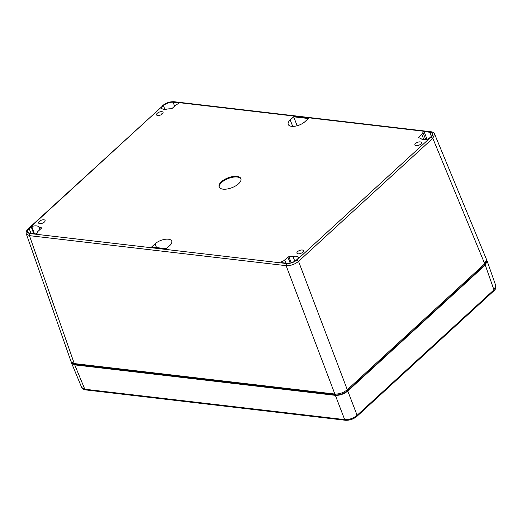 <?xml version="1.0" encoding="UTF-8"?>
<svg xmlns="http://www.w3.org/2000/svg" width="522" height="522" viewBox="0 0 522 522"><rect width="100%" height="100%" fill="white"/><g stroke="black" fill="none" stroke-linecap="round" stroke-linejoin="round"><path stroke-width="0.78" d="M486.465 261.489L484.69 264.987L347.221 390.978C343.744 393.777 339.946 395.089 335.829 394.926L75.188 364.454L72.447 363.09M297.618 251.617A3.497 1.592 -20.9 0 0 296.927 253.177A3.497 1.592 -20.9 0 0 300.757 253.405A3.497 1.592 -20.9 0 0 303.458 250.684A3.497 1.592 -20.9 0 0 301.037 250.051A3.497 1.592 -20.9 0 0 297.618 251.617M161.716 113.848L161.885 114.292M415.577 143.504A3.497 1.592 159.1 0 1 418.996 141.938A3.497 1.592 159.1 0 1 421.417 142.571A3.497 1.592 159.1 0 1 418.716 145.292A3.497 1.592 159.1 0 1 414.886 145.064A3.497 1.592 159.1 0 1 415.577 143.504M157.226 113.307A3.497 1.592 159.1 0 1 160.645 111.734A3.497 1.592 159.1 0 1 163.066 112.367A3.497 1.592 159.1 0 1 160.365 115.088A3.497 1.592 159.1 0 1 156.535 114.86A3.497 1.592 159.1 0 1 157.226 113.307M39.267 221.419A3.497 1.592 159.1 0 1 42.687 219.847A3.497 1.592 159.1 0 1 45.107 220.48A3.497 1.592 159.1 0 1 42.406 223.201A3.497 1.592 159.1 0 1 38.576 222.972A3.497 1.592 159.1 0 1 39.267 221.419M166.994 109.118A7.765 3.53 159.1 0 1 161.265 107.813A7.765 3.53 159.1 0 1 161.259 107.806L163.432 105.614A7.262 3.302 159.1 0 1 173.121 102.26L178.87 102.932L178.491 103.695A5.142 2.336 -20.9 0 0 175.294 105.529L172.103 108.459L171.105 108.817A11.569 5.259 -20.9 0 0 166.994 109.118M290.206 119.969L293.658 116.804L308.385 118.527L304.926 121.691A10.003 4.548 159.1 0 1 295.198 126.174A10.003 4.548 159.1 0 1 288.229 124.432A10.003 4.548 159.1 0 1 290.206 119.969L292.718 126.383M418.794 137.782L418.585 137.273L421.783 134.343A5.142 2.336 -20.9 0 0 422.859 132.268L424.053 131.59L429.802 132.262A7.262 3.302 159.1 0 1 432.242 133.652A7.262 3.302 159.1 0 1 430.807 136.868L428.236 139.015A7.765 3.53 159.1 0 1 421.267 138.839A11.569 5.259 -20.9 0 0 418.657 137.762L418.585 137.273L418.657 137.762M41.395 228.251L38.204 231.181A5.142 2.336 -20.9 0 0 37.127 233.262L35.933 233.934L30.185 233.262A7.262 3.302 159.1 0 1 27.738 231.872A7.262 3.302 159.1 0 1 29.18 228.656L31.744 226.509A7.765 3.53 159.1 0 1 38.719 226.685A11.569 5.259 -20.9 0 0 41.323 227.762L41.473 228.173M151.602 247.004L155.06 243.833A10.003 4.548 159.1 0 1 164.848 239.344A10.003 4.548 159.1 0 1 171.777 241.151A10.003 4.548 159.1 0 1 169.78 245.555L166.329 248.72L151.602 247.004M298.571 258.064L296.548 259.917A7.262 3.302 159.1 0 1 286.865 263.271L281.117 262.599L281.495 261.829A5.142 2.336 -20.9 0 0 284.686 259.995L287.883 257.065L288.881 256.707A11.569 5.259 -20.9 0 0 292.992 256.406A7.765 3.53 159.1 0 1 298.721 257.718L298.571 258.064L298.721 257.718M221.419 181.76A11.654 5.298 159.1 0 1 232.779 176.534A11.654 5.298 159.1 0 1 240.877 178.609A11.654 5.298 159.1 0 1 231.885 187.711A11.654 5.298 159.1 0 1 219.109 186.922A11.654 5.298 159.1 0 1 221.419 181.76M431.179 136.908C433.612 134.285 433.26 132.647 430.108 131.988L173.421 101.979C169.617 101.855 166.166 103.049 163.06 105.568L28.808 228.616C26.368 231.239 26.726 232.877 29.878 233.536L286.565 263.545C290.363 263.669 293.814 262.475 296.92 259.956L431.179 136.908L432.81 138.317L434.63 134.134L486.556 259.597L484.729 263.773L347.293 389.732C343.496 392.766 339.352 394.201 334.863 394.038L74.268 363.573L71.116 361.739L26.276 233.817C25.8 232.16 26.452 230.476 28.247 228.767L28.808 228.616M293.658 116.804L297.168 125.743M31.744 226.509L34.426 233.758M219.253 187.235A11.654 5.298 159.1 0 1 221.667 182.406A11.654 5.298 159.1 0 1 232.675 177.245A11.654 5.298 159.1 0 1 240.975 178.935M286.565 263.545L286.121 265.665C290.61 265.835 294.754 264.406 298.551 261.365L432.81 138.317L484.729 263.773M26.283 233.817L29.434 235.657L286.121 265.665L334.863 394.038M71.462 362.353L71.605 363.149L74.724 364.878L335.365 395.35C339.855 395.506 343.998 394.071 347.789 391.043L485.258 265.052L487.124 260.974L486.706 260.282M335.365 395.35L344.677 419.603L345.414 420.269L85.53 389.888C84.518 389.419 84.035 390.502 81.686 387.5L84.799 389.223L74.724 364.878M485.258 265.052L493.956 289.873L495.828 285.808L487.124 260.974M85.53 389.888L84.799 389.223L344.677 419.603C349.179 419.799 353.322 418.37 357.107 415.297L493.956 289.873L493.297 291.008M75.188 364.454L74.868 363.645M335.829 394.926L335.496 394.09M347.221 390.978L346.889 390.091M484.69 264.987L484.364 264.112M173.121 102.26L174.609 106.162M163.432 105.614L164.854 109.333M161.415 107.46L161.853 108.569M429.802 132.262L431.348 136.314M424.053 131.59L427.087 139.328M421.783 134.343L423.851 139.661M425.724 139.576L422.859 132.268M30.974 233.354L29.18 228.656M38.719 226.685L39.835 229.687M33.747 233.68L31.196 226.809M155.06 243.833L156.528 247.578M292.992 256.406L294.799 261.202M288.881 256.707L291.191 262.775M284.686 259.995L285.919 263.16M290.16 263.036L287.883 257.065M281.495 261.829L281.828 262.677M434.63 134.134C433.906 132.66 432.627 131.864 430.787 131.74L430.108 131.988M296.92 259.956L298.551 261.365L347.293 389.732M29.878 233.536L29.434 235.657L74.268 363.573M163.06 105.568L28.247 228.76M173.421 101.979L174.1 101.731C169.859 101.536 165.996 102.86 162.505 105.718M347.789 391.043L357.107 415.297L356.448 416.432M495.828 285.808C496.141 287.903 495.482 289.586 493.858 290.858L356.97 416.315M345.414 420.269L345.414 420.269C349.655 420.464 353.518 419.133 357.009 416.282M430.781 131.733L174.094 101.731M81.686 387.5L71.605 363.149"/></g></svg>
